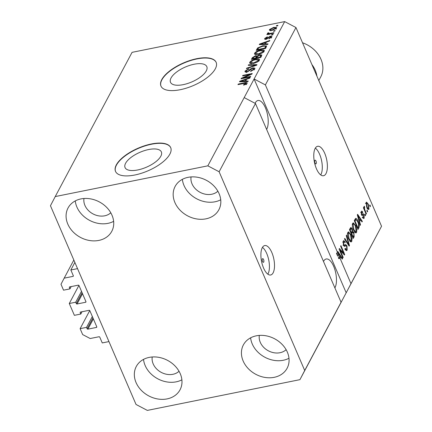 <?xml version="1.0" encoding="UTF-8"?>
<svg xmlns="http://www.w3.org/2000/svg" width="432" height="432" viewBox="0 0 432 432"><rect width="100%" height="100%" fill="white"/><g stroke="black" fill="none" stroke-linecap="round" stroke-linejoin="round"><path stroke-width="0.65" d="M78.921 285.412L69.282 303.507L75.708 302.216L76.302 303.599A0.599 0.486 28 0 0 77.053 303.993L85.622 302.265A0.599 0.486 28 0 0 85.941 301.655L79.007 285.557A0.599 0.486 28 0 0 78.257 285.163L69.687 286.886A0.599 0.486 28 0 0 69.368 287.496L69.962 288.884L63.536 290.174L60.993 284.261L64.179 278.154L73.013 276.372A0.599 0.486 28 0 0 73.332 275.762L70.843 269.978L74.866 262.429M70.843 269.978L77.533 268.628L108.956 341.582L102.26 342.927L99.77 337.144A0.599 0.486 28 0 0 99.014 336.749L90.18 338.526L82.658 334.573L80.114 328.666L89.753 310.57M64.179 278.154L73.834 260.032M69.962 288.884L71.188 286.583M75.708 302.216L81.497 291.341M69.282 303.507L74.374 315.333L80.8 314.037L82.021 311.742M96.773 326.813A0.599 0.486 28 0 1 96.455 327.424L96.779 326.819L89.84 310.711A0.599 0.486 28 0 0 89.089 310.316L80.519 312.044A0.599 0.486 28 0 0 80.201 312.655L80.8 314.037M80.114 328.666L86.54 327.37L87.134 328.752A0.599 0.486 28 0 0 87.89 329.146L96.455 327.424M86.54 327.37L92.335 316.499M262.37 258.908A1.879 0.783 78.6 0 0 262.386 261.058A1.879 0.783 78.6 0 0 263.417 262.321A1.879 0.783 78.6 0 0 263.725 262.051A1.879 0.783 78.6 0 0 263.704 259.902A1.879 0.783 78.6 0 0 262.672 258.638A1.879 0.783 78.6 0 0 262.37 258.908M262.283 247.693A15.023 6.259 78.6 0 0 262.424 264.892A15.023 6.259 78.6 0 0 270.664 274.995A15.023 6.259 78.6 0 0 273.116 272.851A15.023 6.259 78.6 0 0 272.975 255.652A15.023 6.259 78.6 0 0 264.735 245.549A15.023 6.259 78.6 0 0 262.283 247.693M267.856 274.18A15.023 6.259 78.6 0 0 268.029 273.872A15.023 6.259 78.6 0 0 268.682 259.756A15.023 6.259 78.6 0 0 262.456 247.385M314.815 160.466A1.879 0.783 78.6 0 0 314.831 162.616A1.879 0.783 78.6 0 0 315.862 163.879A1.879 0.783 78.6 0 0 316.17 163.609A1.879 0.783 78.6 0 0 316.148 161.46A1.879 0.783 78.6 0 0 315.122 160.196A1.879 0.783 78.6 0 0 314.815 160.466M315.16 148.435A15.023 6.259 78.6 0 0 315.301 165.634A15.023 6.259 78.6 0 0 323.546 175.738A15.023 6.259 78.6 0 0 325.993 173.594A15.023 6.259 78.6 0 0 325.852 156.395A15.023 6.259 78.6 0 0 317.612 146.291A15.023 6.259 78.6 0 0 315.16 148.435M320.733 174.928A15.023 6.259 78.6 0 0 320.906 174.614A15.023 6.259 78.6 0 0 321.559 160.499A15.023 6.259 78.6 0 0 315.333 148.127M137.776 169.949A19.764 8.116 -23.3 0 0 161.368 151.924A19.764 8.116 -23.3 0 0 148.646 149.537A19.764 8.116 -23.3 0 0 125.059 167.562A19.764 8.116 -23.3 0 0 137.776 169.949M183.217 84.65A19.764 8.116 -23.3 0 0 206.809 66.625A19.764 8.116 -23.3 0 0 194.092 64.238A19.764 8.116 -23.3 0 0 170.5 82.264A19.764 8.116 -23.3 0 0 183.217 84.65M180.284 89.699A30.04 12.339 -23.3 0 0 216.135 62.311A30.04 12.339 -23.3 0 0 196.808 58.682A30.04 12.339 -23.3 0 0 160.958 86.076A30.04 12.339 -23.3 0 0 180.284 89.699M216.189 62.435A30.04 12.339 -23.3 0 0 196.916 58.936A30.04 12.339 -23.3 0 0 161.012 86.2M134.843 174.998A30.04 12.339 -23.3 0 0 170.694 147.609A30.04 12.339 -23.3 0 0 151.367 143.98A30.04 12.339 -23.3 0 0 115.511 171.374A30.04 12.339 -23.3 0 0 134.843 174.998M170.748 147.733A30.04 12.339 -23.3 0 0 151.475 144.234A30.04 12.339 -23.3 0 0 115.571 171.499M266.625 129.406A15.773 6.566 78.6 0 0 266.755 129.168A15.773 6.566 78.6 0 0 266.609 111.105A15.773 6.566 78.6 0 0 257.953 100.499A15.773 6.566 78.6 0 0 255.382 102.751A15.773 6.566 78.6 0 0 255.101 103.329M334.876 287.89A15.773 6.566 78.6 0 0 335.011 287.647A15.773 6.566 78.6 0 0 334.859 269.59A15.773 6.566 78.6 0 0 326.209 258.984A15.773 6.566 78.6 0 0 323.633 261.236A15.773 6.566 78.6 0 0 323.503 261.484M83.97 198.504A15.773 12.793 -152 0 0 104.684 215.811A15.773 12.793 -152 0 0 110.781 212.787M152.226 356.983A15.773 12.793 -152 0 0 172.935 374.29A15.773 12.793 -152 0 0 179.032 371.266M259.319 335.41A15.773 12.793 -152 0 0 280.028 352.717A15.773 12.793 -152 0 0 286.124 349.693M191.063 176.926A15.773 12.793 -152 0 0 211.777 194.233A15.773 12.793 -152 0 0 217.874 191.209M188.06 177.336A24.786 20.099 28 0 1 214.045 186.095A24.786 20.099 28 0 1 218.873 209.741A24.786 20.099 28 0 1 205.94 218.84A24.786 20.099 28 0 1 179.955 210.082A24.786 20.099 28 0 1 175.127 186.435A24.786 20.099 28 0 1 188.06 177.336M220.725 199.778A24.786 20.099 28 0 1 215.028 201.782A24.786 20.099 28 0 1 182.363 179.339M256.316 335.815A24.786 20.099 28 0 1 282.296 344.579A24.786 20.099 28 0 1 287.123 368.226A24.786 20.099 28 0 1 274.19 377.325A24.786 20.099 28 0 1 248.211 368.561A24.786 20.099 28 0 1 243.378 344.92A24.786 20.099 28 0 1 256.316 335.815M288.976 358.258A24.786 20.099 28 0 1 283.279 360.266A24.786 20.099 28 0 1 250.619 337.824M149.224 357.388A24.786 20.099 28 0 1 175.203 366.152A24.786 20.099 28 0 1 180.036 389.799A24.786 20.099 28 0 1 167.098 398.898A24.786 20.099 28 0 1 141.118 390.134A24.786 20.099 28 0 1 136.285 366.493A24.786 20.099 28 0 1 149.224 357.388M181.883 379.831A24.786 20.099 28 0 1 176.186 381.839A24.786 20.099 28 0 1 143.527 359.397M80.968 198.909A24.786 20.099 28 0 1 106.952 207.668A24.786 20.099 28 0 1 111.78 231.314A24.786 20.099 28 0 1 98.847 240.413A24.786 20.099 28 0 1 72.862 231.655A24.786 20.099 28 0 1 68.035 208.008A24.786 20.099 28 0 1 80.968 198.909M113.632 221.351A24.786 20.099 28 0 1 107.935 223.355A24.786 20.099 28 0 1 75.271 200.912M219.121 171.763L304.711 370.494L299.927 379.658L147.323 410.4L136.037 404.471L50.452 205.74L55.231 196.576L207.841 165.834L219.121 171.763L255.474 103.523L341.064 302.254L336.28 311.418L381.548 226.26L350.978 283.646L340.097 258.374L338.758 258.644L338.315 257.612L339.649 257.342L340.303 256.122L338.072 252.655L338.99 255.814L337.657 256.084L336.496 253.395L337.835 253.125L265.388 84.91L295.963 27.529L381.548 226.26M304.711 370.494L341.064 302.254M299.927 379.658L336.28 311.418M207.841 165.834L244.193 97.594L255.474 103.523M337.835 253.125L337.532 252.018L337.824 251.467L342.544 258.536L342.23 259.124L340.843 256.964L340.097 258.374M340.162 250.328L343.181 257.337L342.878 257.904L339.088 249.097L339.406 248.497L343.651 253.222L340.627 246.208L340.929 245.641L344.72 254.448L344.401 255.053L340.162 250.328L339.66 250.43M343.559 245.425L345.616 244.528L346.972 245.792L347.166 250.069L346.55 250.652L344.914 248.908L345.168 248.233L346.313 249.394L346.745 248.989L346.68 246.386L345.946 245.651L344.677 246.38L343.418 245.122L343.219 241.132L343.802 240.586L345.244 242.098L344.99 242.773C344.488 241.726 344.05 241.515 343.672 242.141L343.732 244.577L344.417 245.322L343.078 245.592M342.716 242.039L344.056 241.769L342.905 242.298M346.572 235.046L349.456 245.56L349.142 246.143L344.488 238.961L344.795 238.383L348.84 244.852L346.259 235.634L346.572 235.046M351.772 241.412L351.173 241.963L350.325 241.634L348.732 239.166C347.571 236.612 347.29 234.349 347.884 232.378L348.484 231.838L350.978 234.754L352.048 238.469L351.772 241.412L350.422 241.709M356.584 232.389L355.979 232.94L355.131 232.61L353.538 230.143C352.377 227.588 352.096 225.326 352.69 223.355L353.29 222.815L355.784 225.731L356.854 229.446L356.584 232.389L355.228 232.686M359.624 221.713L360.504 224.818L360.191 225.401L357.323 214.866L357.62 214.315L362.335 221.384L362.021 221.972L360.639 219.818L359.624 221.713L359.213 221.794M369.905 204.903L370.445 206.156L370.148 206.723L369.603 205.465L369.905 204.903M368.323 204.228L368.977 209.126L368.545 209.52L366.741 207.328L366.12 202.495L366.552 202.106L368.323 204.228L367.81 204.336M367.124 210.119L367.67 211.378L367.367 211.939L366.827 210.681L367.124 210.119M365.035 210.314L366.466 213.629L366.163 214.196L363.409 207.792L363.706 207.225L364.149 208.251L364.014 206.447L364.446 206.258L364.527 208.904L365.035 210.314L364.538 210.411M365.062 213.997L365.602 215.255L365.299 215.816L364.759 214.558L365.062 213.997M364.009 214.709L364.187 218.111L363.733 218.549L362.588 217.399L362.837 216.718L363.814 217.156L363.776 215.433L363.458 214.979L362.378 215.498L361.438 214.58L361.319 211.502L361.795 211.059L362.794 212.042L362.545 212.722L361.724 212.398L361.687 213.889L362.011 214.24L363.112 213.656L364.009 214.709L362.723 215.104M362.194 217.696L363.814 217.156M363.458 214.979L361.962 215.374M360.639 212.42L361.973 212.15L361.049 212.533M362.048 214.234L362.502 213.975M355.606 218.387C356.503 218.371 357.329 219.343 358.09 221.303C359.262 223.814 359.537 225.985 358.906 227.821L358.052 229.419L354.262 220.617L355.774 218.322M352.085 231.228L352.571 231.131L353.9 232.546L354.137 236.774L353.246 238.442L349.456 229.64L350.887 227.399L352.096 228.679L352.647 231.115M243.248 77.9L250.706 76.394L250.409 76.961L241.034 78.845L241.353 78.246L250.047 74.45L242.573 75.956L242.876 75.395L252.245 73.505L251.926 74.11L243.248 77.9L243.448 78.359M252.947 67.829L254.912 68.159L254.761 68.985L250.63 71.442L250.808 70.902L253.692 69.158L253.805 68.591L252.671 68.386L246.823 72.079L244.966 71.777L245.095 71.021L248.783 68.791L248.605 69.331L246.202 70.783L246.094 71.334L247.147 71.512L248.189 71.145L250.263 69.115L252.947 67.829L253.157 68.326M248.519 64.795L256.981 64.616L256.673 65.2L246.434 68.715L246.742 68.132L255.717 65.162L248.211 65.383L248.519 64.795L248.767 65.367M259.373 60.334L257.051 62.23L253.546 63.428L249.642 63.083L249.761 62.267C251.03 60.696 253.017 59.659 255.722 59.152L258.79 59.027L259.492 59.519L259.373 60.334M264.179 51.311L261.857 53.206L258.352 54.405L254.453 54.059L254.567 53.244C255.836 51.673 257.823 50.636 260.528 50.128L263.601 50.004L264.303 50.495L264.179 51.311M265.486 43.967L268.034 43.875L267.721 44.464L259.27 44.615L259.567 44.064L269.86 40.446L269.546 41.029L266.495 42.066L265.486 43.967L265.718 44.496M276.599 25.558L277.933 25.288L277.636 25.85L276.296 26.12L276.599 25.558L276.799 26.017M55.231 196.576L132.073 52.342L284.677 21.6L295.963 27.529M265.388 84.91L254.108 78.98L244.193 97.594M350.978 283.646L346.194 292.81L254.108 78.98L284.677 21.6M273.742 27.329L276.626 27.529L276.534 28.118L272.198 30.343L269.39 30.121L269.476 29.538L273.742 27.329L273.947 27.799M273.818 30.775L275.157 30.505L274.855 31.066L273.515 31.336L273.818 30.775L274.018 31.239M268.596 33.237L269.12 33.583L273.991 32.692L273.694 33.253L266.879 34.625L267.176 34.063L268.267 33.842L267.408 33.421L268.056 32.816L268.92 32.832L268.574 33.426L269.114 34.684M271.787 34.582L273.127 34.312L272.83 34.873L271.49 35.143L271.787 34.582L271.987 35.041M271.102 37.811L270.167 36.671L265.993 39.334L264.605 39.107L264.719 38.475L267.349 36.796L267.17 37.336L265.702 38.259L266.155 38.799L270.302 36.137L271.901 36.38L271.787 37.028L268.882 38.815L270.907 36.801L271.447 38.059M265.702 38.259L265.896 39.355M262.796 45.77L266.609 45.954L265.577 48.481L256.208 50.366L257.656 47.941L262.796 45.77L262.996 46.24M259.783 54.745L261.851 54.977L260.771 57.505L251.402 59.389L252.299 57.71L255.447 55.744L257.089 55.955L259.783 54.745L259.994 55.231M245.695 81.113L248.238 81.027L247.93 81.61L239.479 81.767L239.776 81.216L250.069 77.593L249.755 78.181L246.704 79.218L245.695 81.113L245.921 81.648M247.093 83.376L245.981 84.359L243.551 85.136L243.729 84.596L246.013 83.57L245.608 83.155L237.956 84.629L238.259 84.062L244.615 82.782C246.445 82.318 247.271 82.517 247.093 83.376L247.18 82.858M246.278 84.191L245.608 83.155M269.881 30.478L269.476 29.538M270.189 30.537L270.599 30.127M275.773 28.372L276.361 28.382M275.827 28.895L275.567 28.301C275.584 27.68 274.898 27.54 273.51 27.88L270.443 29.36L270.945 30.931M270.443 29.36C270.427 29.981 271.107 30.121 272.495 29.781L275.611 27.994L276.151 29.252M272.695 30.235L272.495 29.781M267.376 34.528L267.176 34.063M268.466 34.306L268.267 33.842M268.418 34.204L268.056 32.816M269.357 34.128L269.12 33.583M270.659 33.863L270.459 33.399M269.244 38.707L269.06 38.275M265.113 39.398L264.719 38.475M265.475 39.404L265.783 39.085M266.35 39.247L266.155 38.799M267.03 38.988L266.819 38.507M270.513 36.628L270.302 36.137M271.139 37.346L271.609 37.303M259.799 44.604L259.567 44.064M265.432 44.501L265.588 44.21M262.035 44.037L264.487 43.999L265.302 42.476L260.393 44.145L262.035 44.037L262.262 44.561M264.713 44.518L264.487 43.999M260.588 44.593L260.393 44.145M265.739 43.492L265.302 42.476M257.024 48.838L257.564 50.096L257.715 49.837M258.023 48.794L257.656 47.941M265.631 46.748L266.463 46.813M266.02 47.655L265.475 46.391L264.654 46.089L262.483 46.337L258.709 47.822L257.602 49.583L264.784 48.136L265.475 46.391M257.801 50.047L257.602 49.583M264.983 48.6L264.784 48.136M265.739 48.184L265.302 47.169M255.091 54.545L254.567 53.244M255.107 54.502L255.652 53.811M260.728 50.598L260.528 50.128M263.255 51.138L264.141 51.257L263.601 50.004M255.663 53.017L255.577 53.644L258.665 53.838L263.083 51.538L263.164 50.938L260.199 50.695L257.953 51.359L255.663 53.017M258.86 54.292L258.665 53.838M263.385 52.24L263.083 51.538M255.652 56.219L255.447 55.744M256.538 56.921L257.159 56.948M257.359 56.581L257.089 55.955M260.923 55.906L261.635 55.885M256.651 58.331L256.873 57.769M252.995 59.071L252.796 58.606L255.598 58.045L256.311 56.403L256.851 57.661M255.798 58.504L255.598 58.045M256.808 57.607L256.333 56.511L255.301 56.279L253.287 57.683L252.796 58.606M256.889 58.288L256.689 57.823L259.978 57.159L260.723 55.442L261.263 56.695M260.177 57.623L259.978 57.159M261.23 56.641L260.744 55.517L259.492 55.307L257.245 56.781L256.689 57.823M261.009 57.056L260.572 56.041M250.279 63.569L249.761 62.267M250.301 63.526L250.841 62.829M255.922 59.621L255.722 59.152M258.444 60.161L259.335 60.28L258.79 59.027M250.857 62.041L250.771 62.667L253.859 62.861L258.277 60.561L258.358 59.962L255.393 59.719L253.147 60.383L250.857 62.041M254.054 63.315L253.859 62.861M258.579 61.263L258.277 60.561M246.92 68.548L246.742 68.132M255.852 65.48L255.717 65.162M251.003 71.35L250.808 70.902M254.011 69.898L253.692 69.158M245.581 72.155L245.095 71.021M245.7 72.171L246.191 71.561M247.336 71.955L247.147 71.512M248.368 71.55L248.189 71.145M250.522 69.725L250.263 69.115M253.984 69.007L254.75 69.012M241.569 78.737L241.353 78.246M250.22 74.855L250.047 74.45M243.076 75.854L242.876 75.395M240.008 81.756L239.776 81.216M245.641 81.653L245.797 81.356M242.244 81.189L244.696 81.151L245.511 79.623L240.602 81.297L242.244 81.189L242.465 81.713M244.917 81.67L244.696 81.151M240.797 81.74L240.602 81.297M245.948 80.638L245.511 79.623M243.929 85.055L243.729 84.596M238.459 84.526L238.259 84.062M244.82 83.252L244.615 82.782M246.278 83.857L246.764 83.813M369.949 206.258L370.445 206.156M367.978 209.331L368.977 209.126M366.001 202.775L366.368 203.278M367.875 208.521L367.756 209.115M365.418 203.467L366.757 203.197L366.503 203.423L367.038 206.761C367.562 208.121 368.075 208.602 368.588 208.197L368.053 204.854C367.529 203.499 367.016 203.024 366.503 203.423L365.872 203.553M366.547 206.858L367.038 206.761M366.995 208.694L368.588 208.197M367.168 211.475L367.67 211.378M365.963 213.732L366.466 213.629M363.647 208.348L364.149 208.251M363.998 207.533L364.727 207.382M364.036 207.738L364.473 207.652M363.938 209.023L364.527 208.904M365.099 215.352L365.602 215.255M363.204 218.311L364.187 218.111M362.119 215.249L361.687 215.428L362.119 215.249M361.179 211.831L361.427 212.263M362.124 212.177L362.794 212.042M361.222 213.98L361.687 213.889M362.205 214.164L362.669 214.979M363.107 217.512L362.988 218.057M360.056 224.905L360.504 224.818M361.724 221.508L362.335 221.384M359.527 220.039L360.639 219.818M358.452 217.426L359.284 220.498L360.094 218.975L357.869 215.509L358.452 217.426L358.047 217.507M358.879 220.579L359.284 220.498M357.518 215.579L357.869 215.509M357.669 227.875L358.906 227.821M355.163 218.927L355.714 219.591M357.583 221.405L358.09 221.303M354.726 219.791L355.995 219.537L355.007 221.081L357.912 227.826L358.425 226.859L358.592 224.224L357.782 221.859L356.038 219.526L354.699 219.796M354.505 221.184L355.007 221.081M357.41 227.929L357.912 227.826M354.402 220.352L355.514 220.131M352.712 223.317L353.381 224.03M355.277 225.833L355.784 225.731M356.373 229.543L356.854 229.446M355.525 231.795L355.244 232.659M353.138 224.381L353.846 229.592L355.703 231.757L356.135 231.368L355.471 226.271L354.488 224.516L353.576 223.992L352.366 224.532M353.354 229.689L353.846 229.592M352.868 236.898L352.712 237.206M350.271 228.101L350.638 228.695M351.524 228.798L352.096 228.679M351.891 231.676L352.312 232.297M353.365 232.654L353.9 232.546M351.113 232.778L350.941 233.086M350.195 230.105L351.329 232.735L352.118 231.098L351.859 229.392L351.162 228.593L350.195 230.105L349.699 230.207M350.833 232.837L351.329 232.735M351.772 233.766L353.101 236.849L353.943 235.078L353.597 233.118L352.782 232.205L351.772 233.766L351.275 233.863M352.604 236.952L353.101 236.849M347.906 232.34L348.575 233.053M350.471 234.857L350.978 234.754M351.567 238.567L352.048 238.469M350.719 240.818L350.433 241.682M348.332 233.404L349.04 238.615L350.897 240.781L351.329 240.392L350.665 235.294L349.682 233.539L348.77 233.015L347.56 233.555M348.548 238.712L349.04 238.615M348.845 245.684L349.456 245.56M348.37 244.949L348.84 244.852M346.129 249.426L345.816 250.349L347.166 250.069M345.946 245.651L344.115 246.191M343.192 241.196L343.651 241.85M344.677 242.212L345.244 242.098M343.246 244.674L343.732 244.577M344.952 244.987L345.481 245.743M346.415 245.905L346.972 245.792M342.679 257.44L343.181 257.337M342.895 253.379L343.651 253.222M343.991 254.594L344.72 254.448M341.933 258.66L342.544 258.536M339.736 257.191L340.843 256.964M339.422 257.391L338.758 258.644M336.739 252.925L337.657 256.084M337.322 254.848L338.656 254.578M337.727 252.725L338.072 252.655M339.649 257.342L338.99 255.814M318.794 80.552L320.749 76.88A27.038 21.929 -152 0 0 302.524 42.768M311.899 64.53A27.038 21.929 28 0 1 316.894 76.135M73.013 276.372L73.337 275.773M69.368 287.496L69.692 286.886M85.622 302.265L85.941 301.66M77.053 303.993L82.523 293.722M76.302 303.599L82.096 292.723M80.201 312.655L80.53 312.039M87.89 329.146L93.361 318.881M87.134 328.752L92.929 317.882M267.84 38.48L267.548 37.795M252.839 58.968L252.299 57.71M256.667 58.304L256.127 57.046M254.27 66.026L254.119 65.675M249.534 70.751L249.275 70.157M352.798 237.044L354.137 236.774M349.58 229.408L350.687 229.181M350.989 232.994L352.328 232.724M347.614 243.788L348.127 243.68M344.234 246.278L345.244 246.078M255.577 53.644L256.117 54.896M263.164 50.938L263.709 52.196M250.771 62.667L251.311 63.92M258.358 59.962L258.903 61.22M253.805 68.591L254.345 69.849M246.094 71.334L246.64 72.592M246.051 83.327L246.591 84.586M363.366 214.974L362.027 215.244M353.576 223.992L352.237 224.262M355.703 231.757L354.364 232.027M351.162 228.593L349.823 228.863M352.782 232.205L351.443 232.475M348.77 233.015L347.431 233.285M350.897 240.781L349.558 241.051M346.313 249.394L344.974 249.664"/></g></svg>
